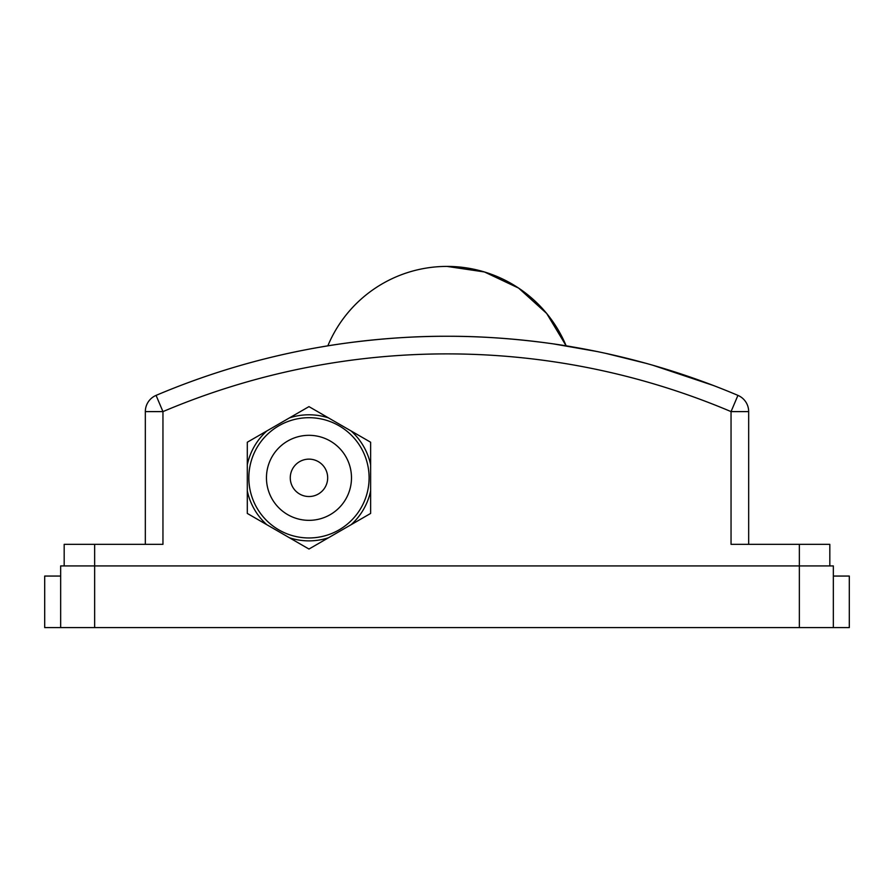 <?xml version="1.0" encoding="UTF-8"?>
<svg xmlns="http://www.w3.org/2000/svg" width="894" height="894" viewBox="0 0 894 894"><rect width="100%" height="100%" fill="white"/><g stroke="black" fill="none" stroke-linecap="round" stroke-linejoin="round"><path stroke-width="1.34" d="M447 336.267C514.598 335.943 574.44 347.263 572.641 346.928C574.44 347.263 514.598 335.943 447 336.267C379.402 335.943 319.56 347.263 321.359 346.928C319.56 347.263 379.402 335.943 447 336.267M290.271 477.832A18.696 18.696 0 0 0 308.966 496.528A18.696 18.696 0 0 0 327.673 477.832A18.696 18.696 0 0 0 308.966 459.136A18.696 18.696 0 0 0 290.271 477.832M248.834 477.832A60.133 60.133 0 0 1 308.966 417.699A60.133 60.133 0 0 1 369.099 477.832A60.133 60.133 0 0 1 308.966 537.964A60.133 60.133 0 0 1 248.834 477.832A60.133 60.133 0 0 0 308.966 537.964A60.133 60.133 0 0 0 369.099 477.832M370.63 490.907A63.038 63.038 0 0 1 351.118 524.7L370.63 513.435L370.63 442.228L351.118 430.964A63.038 63.038 0 0 1 370.63 464.757L370.63 442.228L328.478 417.889L308.966 406.625L289.455 417.889A63.038 63.038 0 0 1 328.478 417.889L308.966 406.625L289.455 417.889L247.303 442.228L247.303 464.757A63.038 63.038 0 0 1 266.814 430.964L247.303 442.228L247.303 513.435L266.814 524.7A63.038 63.038 0 0 1 247.303 490.907L247.303 513.435L289.455 537.775L308.966 549.039L328.478 537.775A63.038 63.038 0 0 1 289.455 537.775L308.966 549.039L328.478 537.775L370.63 513.435L370.63 490.907M833.342 576.06L849.3 576.06L849.3 627.588L833.342 627.588L833.342 565.924L799.359 565.924L799.359 544.345L829.822 544.345L829.822 565.924M833.342 627.588L44.7 627.588L44.7 576.06L60.658 576.06M60.658 627.588L60.658 565.924L799.359 565.924L799.359 627.588M145.331 544.345L145.331 411.609A17.623 17.623 0 0 1 156.07 395.383A745.384 745.384 0 0 1 737.93 395.383L731.046 411.609L731.046 544.345L799.359 544.345M64.178 565.924L64.178 544.345L162.954 544.345L162.954 411.609L156.07 395.383A745.384 745.384 0 0 1 737.93 395.383A17.623 17.623 0 0 1 748.669 411.609L748.669 544.345M709.121 383.872A745.384 745.384 0 0 0 650.318 364.528M647.58 363.757L646.06 363.333A745.384 745.384 0 0 0 605.853 353.387L646.06 363.333L611.105 354.549M603.785 352.94A745.384 745.384 0 0 0 566.17 345.855L546.67 313.448L518.609 288.091L484.414 271.955L447 266.412A129.105 129.105 0 0 0 327.83 345.855A745.384 745.384 0 0 0 189.047 382.319M598.656 351.856L600.254 352.191M604.355 353.063L605.853 353.387M597.114 351.532L553.677 343.933M717.334 387.013L720.195 388.13M547.899 343.128L549.519 343.352M713.423 385.504L653.19 365.355M720.329 388.186L719.581 387.895M646.06 363.333L649.156 364.204M327.83 345.855L321.359 346.928M145.331 411.609A17.623 17.623 0 0 1 156.07 395.383A17.623 17.623 0 0 0 145.331 411.609L162.954 411.609A727.772 727.772 0 0 1 731.046 411.609L748.669 411.609M351.487 477.832A42.51 42.51 0 0 0 308.966 435.322A42.51 42.51 0 0 0 266.457 477.832A42.51 42.51 0 0 0 308.966 520.342A42.51 42.51 0 0 0 351.487 477.832M94.641 627.588L94.641 544.345M566.17 345.855A129.105 129.105 0 0 0 447 266.412"/></g></svg>
